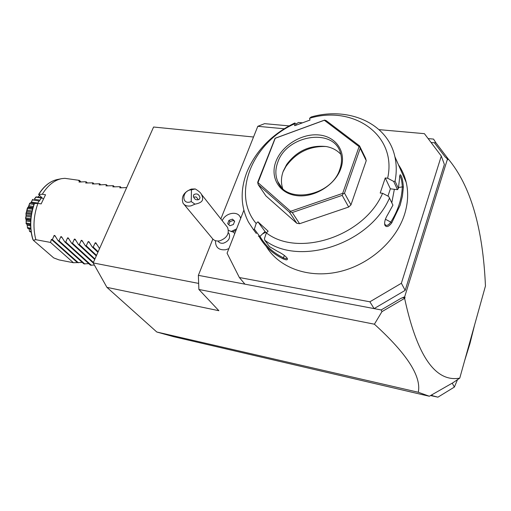 <?xml version="1.0" encoding="UTF-8"?>
<svg xmlns="http://www.w3.org/2000/svg" width="511" height="511" viewBox="0 0 511 511"><rect width="100%" height="100%" fill="white"/><g stroke="black" fill="none" stroke-linecap="round" stroke-linejoin="round"><path stroke-width="0.77" d="M106.927 287.361L218.887 310.714L198.881 289.456L374.403 324.204C406.916 353.727 421.543 376.409 418.292 392.256L429.342 396.236L422.801 394.754L173.727 336.711L156.807 332.016L106.927 287.361L93.174 262.922L153.594 127.022L253.526 137.012M418.292 392.256L156.807 332.016M220.854 218.938L257.8 126.306L264.589 123.656L289.066 125.891M198.881 289.456L198.364 275.346L212.832 239.065M374.403 324.204L381.953 311.64L381.168 309.941L400.892 298.373L404.667 296.814L447.483 159.017L445.062 156.826L434.427 142.786L435.736 142.55L433.552 139.094L428.129 138.596M284.161 128.766L257.8 126.306M434.427 142.786L431.054 142.473M381.168 309.941L198.364 275.346M215.527 240.694L215.476 241.262C215.559 247.548 218.976 250.371 225.734 249.738L228.871 248.64M234.773 233.521L233.054 231.77M244.941 284.161L239.372 277.537L369.875 301.803L401.371 283.266L441.293 156.04L424.405 133.665L379.041 129.634M441.293 156.04L444.378 164.427L405.172 290.357L374.097 308.606L369.875 301.803M243.849 210.276L227.082 253.213L239.372 277.537M302.493 122.825L298.526 122.474L295.697 124.224M405.172 290.357L401.371 283.266M266.225 246.372C278.674 267.336 307.603 278.501 337.918 272.005C368.201 265.554 395.884 241.633 404.501 214.531C407.995 203.404 408.576 192.717 406.232 182.465C404.706 175.95 402.087 170.01 398.382 164.644M395.067 181.169C396.702 172.629 396.632 164.465 394.869 156.666C387.689 123.017 348.221 106.333 311.193 116.968L309.589 118.277C353.114 104.896 397.379 134.885 387.645 178.224L393.681 181.411L395.067 181.169L398.408 188.463L399.519 178.665C399.596 176.321 399.826 175.005 400.215 174.711C401.78 175.727 402.828 179.898 403.364 187.224L402.419 196.192L400.151 205.224L391.758 222.834L390.787 222.093C398.018 210.609 401.85 198.868 402.285 186.866L398.574 187.563M309.589 118.277L310.011 120.053L294.719 125.693L294.317 123.918L295.007 122.998L294.285 123.215C271.718 134.425 255.954 150.656 246.985 171.907C240.093 189.824 240.579 206.546 248.455 222.074L253.482 229.682L254.344 229.164L256.171 223.479L257.946 221.806L265.037 231.553L259.799 236.497L254.344 229.164M393.681 181.411L397.488 189.677L398.408 188.463M387.645 178.224L385.249 177.943L390.372 188.815L397.488 189.677M390.372 188.815L387.958 196.103M403.364 187.224L402.285 186.866C401.997 181.277 401.161 177.585 399.774 175.784M391.758 222.834C388.654 226.884 386.348 227.638 384.834 225.108C384.215 222.247 385.166 218.759 387.689 214.646L392.94 205.135L388.692 196.486L382.605 193.305L380.203 193.005L385.249 177.943M382.605 193.305C364.19 236.491 298.015 257.704 266.346 232.888L264.455 238.599L264.749 240.215C298.673 266.87 369.67 244.354 389.51 197.987M264.749 240.215L269.495 246.628L277.633 251.399C282.193 253.616 285.4 255.922 287.252 258.31C287.942 260.131 286.55 260.303 283.068 258.834C272.376 253.494 264.366 245.989 259.032 236.331M256.33 233.495L253.482 229.682M283.068 258.834L283.254 257.742C273.008 252.638 265.235 245.51 259.946 236.363M287.125 258.125C286.805 258.924 285.515 258.796 283.254 257.742L284.499 255.532M259.799 236.497L258.304 236.139M294.317 123.918C252.491 142.524 231.138 194.014 256.171 223.479M266.346 232.888L268.134 231.196L257.946 221.806M359.552 145.903L365.576 158.269L366.24 160.678L350.955 204.879L348.681 207.038L299.606 223.716L296.821 223.301L265.924 195.917L258.189 184.599L289.424 212.135L290.58 211.944L292.254 212.531L342.191 195.368L343.124 193.861L344.51 193.171L360.21 148.337L359.552 145.903L326.21 120.647L324.6 120.091L275.084 138.27L257.723 182.172L258.189 184.599M295.007 122.998L296.22 125.144M266.41 232.824L265.037 231.553M348.681 207.038L342.191 195.368M299.606 223.716L292.254 212.531M350.955 204.879L344.51 193.171M290.58 211.944L290.599 211.305L342.677 193.375L359.092 146.619L324.332 120.251L275.231 138.277L257.978 182.619L290.599 211.305M343.124 193.861L342.677 193.375M296.821 223.301L289.424 212.135M257.685 182.989L257.978 182.619M359.674 146.689L359.092 146.619M366.24 160.678L360.21 148.337M275.997 161.284C282.015 145.431 301.726 133.262 318.883 134.955C336.117 136.418 346.809 152.003 340.811 168.611C335.082 185.25 313.837 198.089 296.418 195.604C278.904 193.362 269.738 177.106 275.997 161.284M277.792 162.217C286.697 135.006 333.715 127.303 340.492 153.032C342.038 158.135 341.827 163.546 339.847 169.256C331.575 196.339 285.911 204.617 277.735 181.462C275.218 175.484 275.237 169.064 277.792 162.217M282.685 188.45C280.846 182.925 281.063 177.113 283.33 171.019L286.62 164.587L285.949 166.452L283.024 171.862M340.863 154.367C337.132 150.253 332.246 147.647 326.203 146.536C309.979 144.856 296.782 150.873 286.62 164.587M326.107 146.516C309.423 145.935 296.035 152.578 285.949 166.452M280.36 185.519L280.386 185.921M391.803 202.771L394.351 189.3M385.428 219.251L390.787 222.093C389.012 224.687 387.325 225.753 385.741 225.281L384.591 223.773M446.806 158.404L447.777 158.404L435.736 142.55M447.777 158.404L447.757 159.771L447.483 159.017M429.342 396.236L452.899 382.777L459.766 378.134L485.45 286.013C482.921 227.855 470.465 185.442 448.07 158.768M459.766 378.134C438.355 381.985 418.503 362.497 404.661 298.571L403.396 297.504L405.012 297.44L404.661 298.571M381.953 311.64L404.227 298.584M404.667 296.814L405.012 297.44M400.892 298.373L403.396 297.504M474.636 324.785L469.96 343.558L464.518 361.073M457.479 379.692L454.368 387.076L437.933 397.162L430.53 395.565M452.235 383.154L454.368 387.076M437.933 397.162L430.958 395.322M431.897 394.786L432.427 395.661M228.481 230.404L232.588 231.917L236.037 230.295M217.954 241.032L218.108 241.211C219.315 242.923 221.129 243.568 223.562 243.153C228.679 241.186 230.525 238.024 229.094 233.674L228.43 232.837M240.847 217.973L239.851 216.402M231.087 231.534L236.58 228.89M240.719 218.299L240.087 216.792C236.963 210.545 225.185 213.164 222.234 220.688M233.361 224.533L234.664 221.218L232.46 219.136L228.96 220.35L227.657 223.652L229.854 225.747L233.361 224.533M234.562 221.474L233.444 220.413L229.956 221.627L228.749 224.687M228.96 220.35L229.956 221.627M232.46 219.136L233.444 220.413M184.011 204.349L212.097 238.145C213.79 240.521 216.338 241.422 219.756 240.834C226.961 238.056 229.573 233.61 227.599 227.491L226.667 226.303M191.223 201.583L194.991 204.157L191.031 205.863C187.448 206.54 184.79 205.658 183.066 203.212C180.951 196.876 183.717 192.155 191.376 189.057L195.266 188.955L191.465 189.798C181.59 190.111 181.162 205.786 191.223 201.583L191.465 189.798M194.991 204.157C204.336 202.42 203.295 198.421 201.379 194.237C200.727 192.794 198.69 191.031 195.266 188.955M200.025 197.623C198.939 194.167 196.914 193.152 193.95 194.576L193.35 196.122C194.423 199.571 196.441 200.593 199.411 199.194L200.025 197.623M198.102 199.903L197.597 198.568L196.007 196.927L193.509 197.118M93.174 262.922L198.658 283.413M55.558 236.689L54.16 235.424L52.378 239.563L51.387 239.384L50.519 242.425L35.84 239.697C32.8 227.983 33.49 215.878 37.91 203.378L41.167 203.895L45.543 194.742L42.292 194.244C47.862 185.321 54.358 180.121 61.767 178.626L64.865 178.333L79.448 180.383L78.713 180.805L79.697 180.945L79.128 182.127M126.671 187.575L119.823 187.856L120.245 186.668L112.874 186.873L113.333 185.691L105.988 185.895L106.486 184.727L105.47 184.58L99.16 184.931L99.696 183.768L92.395 183.973L92.97 182.817L85.695 183.021L86.308 181.878L85.318 181.737L79.045 182.037M81.013 182.005L79.448 180.383M37.91 203.378L34.243 203.557C29.925 215.942 29.427 227.829 32.749 239.218L33.343 240.272L53.706 257.902L59.072 259.914L73.437 262.737L77.397 262.597L51.387 239.384M43.256 198.99L38.619 194.442L42.292 194.244M37.482 203.384L41.787 197.604M39.737 195.668L39.238 195.79L39.986 195.905M39.238 195.79L37.935 197.093M34.761 198.568L36.377 196.85L41.71 197.68M35.764 197.042L41.295 198.108M35.7 197.233L34.256 199.239L39.628 200.088M33.011 199.335L32.404 199.954L38.97 200.995M32.404 199.954L31.337 202.03L37.673 203.046M31.337 202.03L30.749 202.81M30.615 202.79L34.218 203.621M30.079 202.956L29.581 203.774L33.911 204.47M29.581 203.774L28.916 205.761L33.253 206.47M28.916 205.761L28.412 206.802L32.928 207.543M28.412 206.802L27.792 207.479L32.723 208.29M27.792 207.479L27.441 208.431L32.461 209.261M27.441 208.431L27.16 210.174L32.046 210.992M27.16 210.174L26.847 211.343L31.791 212.174M26.847 211.343L26.317 212.57L31.541 213.451M26.317 212.57L27.37 208.009M25.997 213.144L26.093 216.166L25.55 218.248L26.17 215.533L26.035 212.946M26.131 213.592L31.363 214.479M26.202 214.965L31.158 215.808M26.093 216.166L30.999 217.009M25.761 217.871L30.813 218.746M30.73 219.749L25.761 218.893L25.55 218.248M25.761 218.893L26.106 219.775L30.673 220.567M26.106 219.775L26.221 220.937L30.615 221.704M26.221 220.937L26.163 223.007L30.558 223.78M26.163 223.007L26.125 219.871M30.564 224.693L26.348 223.952L26.023 223.352M26.348 223.952L30.564 224.981M26.904 224.335L27.198 225.306L30.583 225.907M27.198 225.306L27.485 227.606L30.698 228.174M27.485 227.606L27.16 225.095M30.756 228.928L27.843 228.404L27.422 227.893M27.843 228.404L30.762 228.947M28.769 228.589L30.794 229.298M28.967 228.966L29.638 231.342L31.056 231.598M29.638 231.342L29.184 229.663M31.133 232.122L29.632 231.547M28.527 206.623L29.574 203.41M31.26 202.164L32.442 199.667M54.16 235.424L54.862 235.552L58.03 240.604L83.881 263.868L88.78 263.663M62.272 237.934L60.841 236.631L59.027 240.783L58.03 240.604M60.841 236.631L61.556 236.759L64.731 241.837L90.415 265.152L94.375 265.062M69.049 239.193L67.586 237.851L65.74 242.022L64.731 241.837M67.586 237.851L68.308 237.979L71.495 243.076L93.181 262.935M75.883 240.464L74.395 239.078L72.511 243.262L71.495 243.076M74.395 239.078L75.123 239.212L78.324 244.328L94.707 259.473M82.788 241.748L81.268 240.323L79.352 244.52L78.324 244.328M81.268 240.323L81.996 240.451L85.216 245.599L96.285 255.922M89.757 243.044L88.199 241.575L86.25 245.785L85.216 245.599M88.199 241.575L88.94 241.709L92.165 246.877L97.908 252.281M96.79 244.36L95.199 242.84L93.213 247.069L92.165 246.877M95.199 242.84L95.819 242.802L99.568 248.531M99.696 248.257L99.185 248.161M82.252 262.405L77.397 262.597M35.84 239.697L33.343 240.272M50.519 242.425L73.437 262.737M52.378 239.563L78.368 262.788M59.027 240.783L84.852 264.059M65.74 242.022L91.399 265.343M72.511 243.262L93.398 262.418M79.352 244.52L94.937 258.949M86.25 245.785L96.522 255.385M93.213 247.069L98.15 251.725M80.751 182.031L79.697 180.945M87.362 182.976L86.308 181.878M94.03 183.934L92.97 182.817M100.763 184.899L99.696 183.768M107.553 185.87L106.486 184.727M114.4 186.854L113.333 185.691M121.318 187.844L120.245 186.668M265.784 232.243L262.558 233.891M34.467 203.448C30.04 216.153 29.574 228.283 33.062 239.831M61.065 178.773L57.558 179.476C50.436 180.907 44.202 185.863 38.842 194.352M406.232 182.465L394.869 156.666M400.215 174.711L399.953 175.088M281.44 187.186L277.735 181.462M384.834 225.108L384.674 224.061M240.572 217.437L240.087 216.792M229.094 233.674L228.296 232.665M227.599 227.491L201.379 194.237M193.624 195.03L193.95 194.576M34.665 203.442L30.603 202.79M38.638 194.416C43.748 186.272 49.81 181.348 56.804 179.629"/></g></svg>
